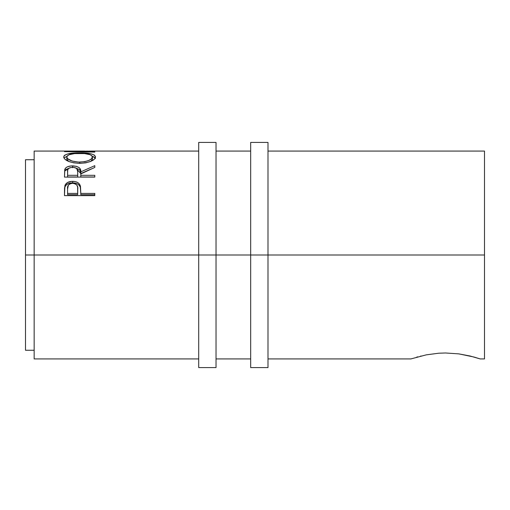 <?xml version="1.0" encoding="UTF-8"?>
<svg xmlns="http://www.w3.org/2000/svg" width="510" height="510" viewBox="0 0 510 510"><rect width="100%" height="100%" fill="white"/><g stroke="black" fill="none" stroke-linecap="round" stroke-linejoin="round"><path stroke-width="0.76" d="M198.709 367.582L198.709 255L34.157 255L34.157 151.075L34.157 255L25.5 255L25.5 159.738L25.5 255L198.709 255L198.709 142.417L198.709 255L216.03 255L216.03 142.417L216.03 255L198.709 255L198.709 367.582L216.03 367.582L216.03 255L267.992 255L267.992 142.417L267.992 255L250.671 255L250.671 367.582L267.992 367.582L267.992 255L484.5 255L484.5 151.075L267.992 151.075M216.03 367.582L216.03 255L250.671 255L250.671 367.582M250.671 142.417L250.671 255L250.671 142.417L267.992 142.417M267.992 367.582L267.992 255L484.5 255L484.5 151.075M267.992 358.925L410.888 358.925L426.252 354.858L438.734 353.213L445.53 352.984L458.847 353.883L473.924 357.013M410.888 358.925L426.252 354.858L438.734 353.213L445.53 352.984L458.847 353.883L470.022 355.993L480.171 358.925L474.3 357.121M417.709 356.853L416.746 357.121M420.622 356.095L421.031 355.999M198.709 151.075L90.652 151.075L72.924 151.457L94.784 151.744L94.784 152.095L64.47 151.61L87.656 151.087M63.769 157.558L63.954 156.022L64.795 155.136L68.238 153.81L78.036 152.86L85.757 153.064L90.927 153.797L94.407 155.091L95.561 156.946L94.439 159.139L90.997 161.256L85.865 162.83L79.764 163.372L73.65 162.837L68.416 161.332L64.917 159.222L63.769 157.558M94.784 177.097L64.47 177.097L64.885 169.161C65.962 167.019 68.531 165.922 72.579 165.865L72.579 167.726L72.579 165.865C78.451 166.234 81.186 168.236 80.79 171.857L80.79 173.591L79.987 170.378L79.133 169.454L76.041 168.077L80.79 173.591L80.79 171.857L94.784 165.667L94.784 167.433L80.79 173.923L80.79 175.319L94.784 175.319L94.784 177.097L64.47 177.097L64.732 169.651L65.866 167.79L67.62 166.725L71.247 165.909L76.296 166.292L79.133 167.637L79.987 168.574L80.79 171.857L94.784 165.667L94.784 167.433L80.79 173.923L80.79 175.319L94.784 175.319L94.784 177.097L80.79 176.983L94.784 176.983M94.784 195.617L64.47 195.617L64.929 185.557C66.09 182.797 68.652 181.394 72.605 181.35C76.64 181.388 79.209 182.848 80.293 185.736L80.293 187.176L79.318 185.398L77.584 183.976L75.231 183.128L72.605 182.88L72.605 181.35L72.605 182.88L67.709 183.938L65.949 185.283L64.929 187.004L64.929 185.557L64.47 192.174L64.929 187.004C66.09 184.301 68.652 182.924 72.605 182.88C76.666 182.931 79.228 184.365 80.293 187.176L80.79 193.405L94.784 193.405L94.784 195.617L64.47 195.617L64.547 188.094L65.337 184.639L67.709 182.421L71.948 181.362L75.231 181.598L77.584 182.465L79.318 183.912L80.478 186.462L80.79 193.405L94.784 193.405L94.784 195.617L94.784 194.692L80.79 194.692L94.784 194.692M34.157 358.925L34.157 255L34.157 358.925L198.709 358.925M484.5 358.925L484.5 255L484.5 358.925L480.171 358.925M25.5 350.262L25.5 255L25.5 350.262L34.157 350.262M64.47 151.61L94.784 152.095L94.784 151.744L72.924 151.457L94.784 151.094M94.784 151.744L94.784 152.095M79.617 152.847L79.617 153.382L79.617 152.847C69.781 152.751 64.477 154.141 63.693 157.023C64.668 160.631 70.029 162.747 79.764 163.372C89.46 162.69 94.726 160.548 95.561 156.946C94.681 154.122 89.365 152.751 79.617 152.847M95.491 158.489L94.407 157.169L92.284 156.258L95.287 158.023M63.967 158.055L66.995 156.245L63.954 158.081M68.965 161.625L67.046 159.879L66.804 156.978C67.441 154.581 71.706 153.382 79.611 153.382C87.58 153.37 91.864 154.575 92.45 156.978C91.832 159.872 87.599 161.587 79.751 162.123L79.751 163.372L79.751 162.123C71.834 161.613 67.518 159.898 66.804 156.978L66.804 159.024L68.652 161.428M90.844 161.326L92.45 159.024L91.558 160.752L90.404 161.606M92.45 159.024L92.45 156.978L92.45 159.024M64.885 170.946L69.232 168.058L65.866 169.607L64.885 170.946M80.79 173.591L91.634 168.81L80.79 173.591M80.79 175.319L80.79 176.983L80.79 175.319M77.686 176.983L67.581 176.983L77.686 176.983L77.724 173.604L77.686 176.983M72.573 167.293C76.564 167.758 78.279 169.282 77.724 171.876L77.686 175.319L67.581 175.319L67.581 176.983L67.581 175.319L77.686 175.319L77.724 171.876L76.927 168.791L75.148 167.688L72.573 167.293L70.061 167.694L68.308 168.772L67.696 170.232L67.581 175.319L67.581 171.793C67.008 169.244 68.671 167.745 72.573 167.293M80.293 187.176L80.79 192.997L80.293 187.176M80.79 193.405L80.79 194.692L80.79 193.405M77.686 194.692L67.581 194.692L77.686 194.692L77.749 190.587L77.686 194.692M77.749 189.216L77.686 193.405L77.622 187.164L76.953 185.232L75.161 183.804L72.611 183.294L70.131 183.791L68.353 185.162L67.581 189.031C67.052 185.787 68.729 183.874 72.611 183.294C76.576 183.906 78.285 185.876 77.749 189.216L77.749 190.555M77.686 193.405L67.581 193.405L67.581 194.692L67.581 193.405L77.686 193.405M67.581 189.031L67.581 193.405L67.581 189.031M78.47 162.097L84.711 161.689L88.823 160.433L91.558 158.75L92.399 156.564L90.398 154.785L84.634 153.586L74.607 153.593L68.901 154.798L66.861 156.564L67.046 157.858L67.779 158.757L72.19 161.071L78.47 162.097M198.709 142.417L216.03 142.417M25.5 159.738L34.157 159.738M34.157 151.075L84.654 151.075M250.671 151.075L216.03 151.075M216.03 358.925L250.671 358.925M77.724 171.864L77.724 173.598"/></g></svg>
